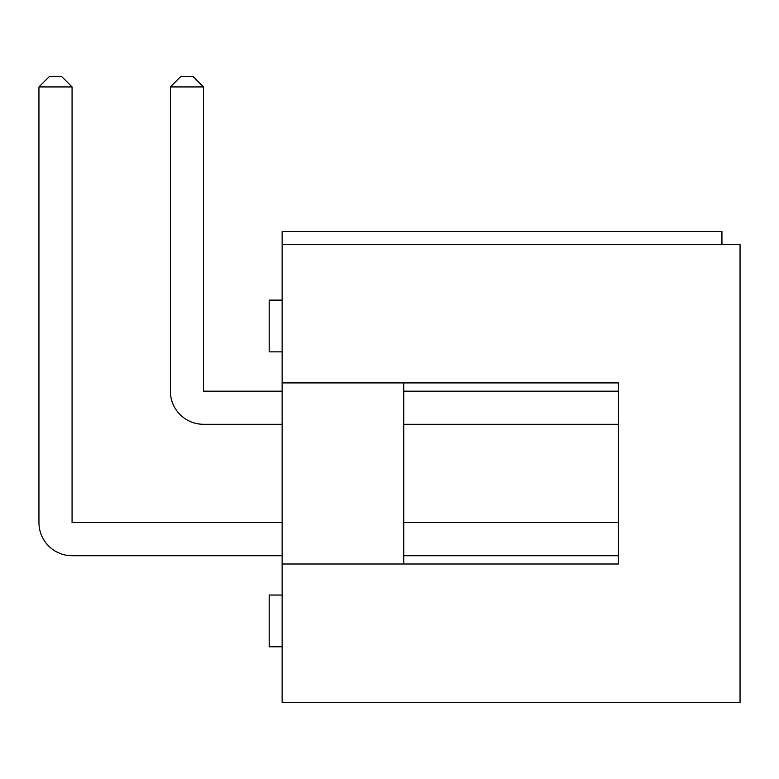 <?xml version="1.0" encoding="UTF-8"?>
<svg xmlns="http://www.w3.org/2000/svg" width="779" height="779" viewBox="0 0 779 779"><rect width="100%" height="100%" fill="white"/><g stroke="black" fill="none" stroke-linecap="round" stroke-linejoin="round"><path stroke-width="1.17" d="M282.134 702.405L740.05 702.405L740.05 244.489L282.134 244.489L282.134 382.908L618.458 382.908L618.458 563.996L282.134 563.996L282.134 702.405M282.134 563.996L282.134 382.908M721.938 244.489L721.938 231.558L282.134 231.558L282.134 244.489M403.726 555.719L618.458 555.719L618.458 563.996L403.726 563.996L403.726 382.908L618.458 382.908L618.458 391.185L403.726 391.185M403.726 522.602L618.458 522.602L618.458 424.292L403.726 424.292M282.134 424.292L203.485 424.292A33.117 33.117 0 0 1 170.377 391.185L170.377 86.936L170.377 391.185L170.377 86.936L170.377 391.185L170.377 86.936L180.718 76.595L193.143 76.595L203.485 86.936L203.485 391.185L282.134 391.185M282.134 555.719L72.067 555.719A33.117 33.117 0 0 1 38.95 522.602L38.95 86.936L38.95 522.602L38.95 86.936L38.95 522.602L38.95 86.936L72.067 86.936L72.067 522.602L282.134 522.602M282.134 595.039L269.203 595.039L269.203 646.784L282.134 646.784M203.485 86.936L170.377 86.936M282.134 300.119L269.203 300.119L269.203 351.855L282.134 351.855M38.95 86.936L49.301 76.595L61.716 76.595L72.067 86.936"/></g></svg>
